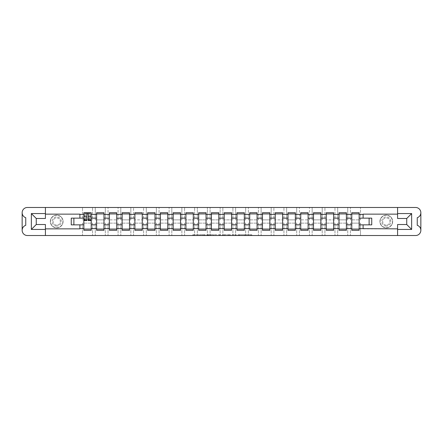 <?xml version="1.0" encoding="UTF-8"?>
<svg xmlns="http://www.w3.org/2000/svg" width="443" height="443" viewBox="0 0 443 443"><rect width="100%" height="100%" fill="white"/><g stroke="black" fill="none" stroke-linecap="round" stroke-linejoin="round"><path stroke-width="0.33" stroke-dasharray="2.21 1.66" d="M205.142 235.526L193.779 235.526L205.142 235.526L205.142 234.707L199.848 234.707L199.848 235.526L203.06 235.526L199.848 235.526L199.848 234.707L205.142 234.707L205.142 235.526L205.142 234.707L199.848 234.707L199.848 235.526L199.848 234.707L205.142 234.707L193.779 234.707L205.142 234.707M386.296 227.879A6.379 6.379 0 0 1 379.917 221.5A6.379 6.379 0 0 1 386.296 215.121A6.379 6.379 0 0 1 392.675 221.5A6.379 6.379 0 0 1 386.296 227.879A6.379 6.379 0 0 1 379.917 221.5A6.379 6.379 0 0 1 386.296 215.121A6.379 6.379 0 0 1 392.675 221.5A6.379 6.379 0 0 1 386.296 227.879M56.704 227.879A6.379 6.379 0 0 1 50.325 221.5A6.379 6.379 0 0 1 56.704 215.121A6.379 6.379 0 0 1 63.083 221.5A6.379 6.379 0 0 1 56.704 227.879A6.379 6.379 0 0 1 50.325 221.5A6.379 6.379 0 0 1 56.704 215.121A6.379 6.379 0 0 1 63.083 221.5A6.379 6.379 0 0 1 56.704 227.879M245.76 235.526L250.827 235.526L244.757 235.526L245.76 235.526L245.76 234.707L250.827 234.707L244.757 234.707L244.757 235.526L239.386 235.526L244.757 235.526L244.757 234.707L245.76 234.707L245.76 235.526M251.829 235.526L238.987 235.526L251.829 235.526L251.829 234.707L250.827 234.707L251.829 234.707L251.829 235.526L251.829 234.707L238.987 234.707L251.829 234.707L251.829 235.526M237.98 235.526L238.987 235.526L237.98 235.526L237.98 234.707L238.987 234.707L237.98 234.707L237.98 235.526M192.777 235.526L193.779 235.526L192.777 235.526L192.777 234.707L193.779 234.707L192.777 234.707L192.777 235.526M360.491 235.526L415.617 235.526A5.233 5.233 0 0 0 420.85 230.294L420.85 212.706A5.233 5.233 0 0 0 415.617 207.474L360.491 207.474L360.491 219.866L350.435 219.866L350.435 207.474L350.435 219.866L360.491 219.866L360.491 207.474L347.733 207.474L347.733 219.866L337.677 219.866L337.677 207.474L337.677 219.866L347.733 219.866L347.733 207.474L334.974 207.474L334.974 219.866L324.918 219.866L324.918 207.474L324.918 219.866L334.974 219.866L334.974 207.474L322.216 207.474L322.216 219.866L312.16 219.866L312.16 207.474L312.16 219.866L322.216 219.866L322.216 207.474L309.458 207.474L309.458 219.866L299.402 219.866L299.402 207.474L299.402 219.866L309.458 219.866L309.458 207.474L296.699 207.474L296.699 219.866L286.643 219.866L286.643 207.474L286.643 219.866L296.699 219.866L296.699 207.474L283.941 207.474L283.941 219.866L273.885 219.866L273.885 207.474L273.885 219.866L283.941 219.866L283.941 207.474L271.182 207.474L271.182 219.866L261.126 219.866L261.126 207.474L261.126 219.866L271.182 219.866L271.182 207.474L258.424 207.474L258.424 219.866L248.368 219.866L248.368 207.474L248.368 219.866L258.424 219.866L258.424 207.474L245.666 207.474L245.666 219.866L235.61 219.866L235.61 207.474L235.61 219.866L245.666 219.866L245.666 207.474L232.907 207.474L232.907 219.866L222.851 219.866L222.851 207.474L222.851 219.866L232.907 219.866L232.907 207.474L220.149 207.474L220.149 219.866L210.093 219.866L210.093 207.474L210.093 219.866L220.149 219.866L220.149 207.474L207.39 207.474L207.39 219.866L197.334 219.866L197.334 207.474L197.334 219.866L207.39 219.866L207.39 207.474L194.632 207.474L194.632 219.866L184.576 219.866L184.576 207.474L184.576 219.866L194.632 219.866L194.632 207.474L181.874 207.474L181.874 219.866L171.818 219.866L171.818 207.474L171.818 219.866L181.874 219.866L181.874 207.474L169.115 207.474L169.115 219.866L159.059 219.866L159.059 207.474L159.059 219.866L169.115 219.866L169.115 207.474L156.357 207.474L156.357 219.866L146.301 219.866L146.301 207.474L146.301 219.866L156.357 219.866L156.357 207.474L143.598 207.474L143.598 219.866L133.542 219.866L133.542 207.474L133.542 219.866L143.598 219.866L143.598 207.474L130.84 207.474L130.84 219.866L120.784 219.866L120.784 207.474L120.784 219.866L130.84 219.866L130.84 207.474L118.082 207.474L118.082 219.866L108.026 219.866L108.026 207.474L108.026 219.866L118.082 219.866L118.082 207.474L105.323 207.474L105.323 219.866L95.267 219.866L95.267 207.474L95.267 219.866L105.323 219.866L105.323 207.474L92.565 207.474L92.565 219.866L82.509 219.866L82.509 207.474L82.509 219.866L92.565 219.866L92.565 207.474L27.383 207.474A5.233 5.233 0 0 0 22.15 212.706L22.15 230.294A5.233 5.233 0 0 0 27.383 235.526L360.491 235.526L360.491 223.134L360.491 235.526M219.617 235.526L207.778 235.526L219.617 235.526L219.617 234.707L220.62 234.707L220.62 235.526L220.62 234.707L207.778 234.707L219.617 234.707L219.617 235.526M206.776 235.526L207.778 235.526L206.776 235.526L206.776 234.707L207.778 234.707L206.776 234.707L206.776 235.526M223.383 235.526L224.784 235.526L223.781 235.526L223.781 234.707L223.781 235.526L236.224 235.526L223.383 235.526L223.383 234.707L236.224 234.707L236.224 235.526L236.224 234.707L230.155 234.707L230.155 235.526M223.383 234.707L229.153 234.707L229.153 235.526L229.153 234.707L228.151 234.707L229.153 234.707L229.153 235.526L224.784 235.526L229.153 235.526L229.153 234.707L230.155 234.707M350.435 223.134L350.435 235.526L350.435 223.134L360.491 223.134L350.435 223.134M351.781 229.064L351.781 230.294L359.146 230.294L359.146 213.936L351.781 213.936L351.781 229.064L359.146 229.064M347.733 223.134L347.733 235.526L347.733 223.134L337.677 223.134L337.677 235.526L337.677 223.134L347.733 223.134M339.022 229.064L339.022 230.294L346.387 230.294L346.387 213.936L339.022 213.936L339.022 229.064L346.387 229.064M334.974 223.134L334.974 235.526L334.974 223.134L324.918 223.134L324.918 235.526L324.918 223.134L334.974 223.134M326.264 229.064L326.264 230.294L333.629 230.294L333.629 213.936L326.264 213.936L326.264 229.064L333.629 229.064M322.216 223.134L322.216 235.526L322.216 223.134L312.16 223.134L312.16 235.526L312.16 223.134L322.216 223.134M313.506 229.064L313.506 230.294L320.87 230.294L320.87 213.936L313.506 213.936L313.506 229.064L320.87 229.064M309.458 223.134L309.458 235.526L309.458 223.134L299.402 223.134L299.402 235.526L299.402 223.134L309.458 223.134M300.747 229.064L300.747 230.294L308.112 230.294L308.112 213.936L300.747 213.936L300.747 229.064L308.112 229.064M296.699 223.134L296.699 235.526L296.699 223.134L286.643 223.134L286.643 235.526L286.643 223.134L296.699 223.134M287.989 229.064L287.989 230.294L295.354 230.294L295.354 213.936L287.989 213.936L287.989 229.064L295.354 229.064M283.941 223.134L283.941 235.526L283.941 223.134L273.885 223.134L273.885 235.526L273.885 223.134L283.941 223.134M275.23 229.064L275.23 230.294L282.595 230.294L282.595 213.936L275.23 213.936L275.23 229.064L282.595 229.064M271.182 223.134L271.182 235.526L271.182 223.134L261.126 223.134L261.126 235.526L261.126 223.134L271.182 223.134M262.472 229.064L262.472 230.294L269.837 230.294L269.837 213.936L262.472 213.936L262.472 229.064L269.837 229.064M258.424 223.134L258.424 235.526L258.424 223.134L248.368 223.134L248.368 235.526L248.368 223.134L258.424 223.134M249.714 229.064L249.714 230.294L257.078 230.294L257.078 213.936L249.714 213.936L249.714 229.064L257.078 229.064M245.666 223.134L245.666 235.526L245.666 223.134L235.61 223.134L235.61 235.526L235.61 223.134L245.666 223.134M236.955 229.064L236.955 230.294L244.32 230.294L244.32 213.936L236.955 213.936L236.955 229.064L244.32 229.064M232.907 223.134L232.907 235.526L232.907 223.134L222.851 223.134L222.851 235.526L222.851 223.134L232.907 223.134M224.197 229.064L224.197 230.294L231.562 230.294L231.562 213.936L224.197 213.936L224.197 229.064L231.562 229.064M220.149 223.134L220.149 235.526L220.149 223.134L210.093 223.134L210.093 235.526L210.093 223.134L220.149 223.134M211.438 229.064L211.438 230.294L218.803 230.294L218.803 213.936L211.438 213.936L211.438 229.064L218.803 229.064M207.39 223.134L207.39 235.526L207.39 223.134L197.334 223.134L197.334 235.526L197.334 223.134L207.39 223.134M198.68 229.064L198.68 230.294L206.045 230.294L206.045 213.936L198.68 213.936L198.68 229.064L206.045 229.064M194.632 223.134L194.632 235.526L194.632 223.134L184.576 223.134L184.576 235.526L184.576 223.134L194.632 223.134M185.922 229.064L185.922 230.294L193.286 230.294L193.286 213.936L185.922 213.936L185.922 229.064L193.286 229.064M181.874 223.134L181.874 235.526L181.874 223.134L171.818 223.134L171.818 235.526L171.818 223.134L181.874 223.134M173.163 229.064L173.163 230.294L180.528 230.294L180.528 213.936L173.163 213.936L173.163 229.064L180.528 229.064M169.115 223.134L169.115 235.526L169.115 223.134L159.059 223.134L159.059 235.526L159.059 223.134L169.115 223.134M160.405 229.064L160.405 230.294L167.77 230.294L167.77 213.936L160.405 213.936L160.405 229.064L167.77 229.064M156.357 223.134L156.357 235.526L156.357 223.134L146.301 223.134L146.301 235.526L146.301 223.134L156.357 223.134M147.646 229.064L147.646 230.294L155.011 230.294L155.011 213.936L147.646 213.936L147.646 229.064L155.011 229.064M143.598 223.134L143.598 235.526L143.598 223.134L133.542 223.134L133.542 235.526L133.542 223.134L143.598 223.134M134.888 229.064L134.888 230.294L142.253 230.294L142.253 213.936L134.888 213.936L134.888 229.064L142.253 229.064M130.84 223.134L130.84 235.526L130.84 223.134L120.784 223.134L120.784 235.526L120.784 223.134L130.84 223.134M122.13 229.064L122.13 230.294L129.494 230.294L129.494 213.936L122.13 213.936L122.13 229.064L129.494 229.064M118.082 223.134L118.082 235.526L118.082 223.134L108.026 223.134L108.026 235.526L108.026 223.134L118.082 223.134M109.371 229.064L109.371 230.294L116.736 230.294L116.736 213.936L109.371 213.936L109.371 229.064L116.736 229.064M105.323 223.134L105.323 235.526L105.323 223.134L95.267 223.134L95.267 235.526L95.267 223.134L105.323 223.134M96.613 229.064L96.613 230.294L103.978 230.294L103.978 213.936L96.613 213.936L96.613 229.064L103.978 229.064M92.565 223.134L92.565 235.526L92.565 223.134L82.509 223.134L82.509 235.526L82.509 223.134L92.565 223.134M83.854 229.064L83.854 230.294L91.219 230.294L91.219 213.936L83.854 213.936L83.854 229.064L91.219 229.064M397.581 235.526L397.581 224.523L406.74 224.523L406.74 218.477L397.581 218.477L397.581 207.474M79.89 218.144L79.89 214.141L45.419 214.141L45.419 207.474M45.419 235.526L45.419 228.859L79.89 228.859L79.89 224.856M371.738 224.856L369.119 224.856L369.119 218.144L359.146 218.144M359.146 224.856L369.119 224.856M369.119 218.144L371.738 218.144M71.262 218.144L73.881 218.144L73.881 224.856L83.854 224.856M73.881 224.856L71.262 224.856M83.854 218.144L73.881 218.144M45.419 214.141L45.419 218.477L36.26 218.477L36.26 224.523L45.419 224.523L45.419 228.859M346.387 224.856L351.781 224.856M351.781 218.144L346.387 218.144M333.629 224.856L339.022 224.856M339.022 218.144L333.629 218.144M320.87 224.856L326.264 224.856M326.264 218.144L320.87 218.144M308.112 224.856L313.506 224.856M313.506 218.144L308.112 218.144M295.354 224.856L300.747 224.856M300.747 218.144L295.354 218.144M282.595 224.856L287.989 224.856M287.989 218.144L282.595 218.144M269.837 224.856L275.23 224.856M275.23 218.144L269.837 218.144M257.078 224.856L262.472 224.856M262.472 218.144L257.078 218.144M244.32 224.856L249.714 224.856M249.714 218.144L244.32 218.144M231.562 224.856L236.955 224.856M236.955 218.144L231.562 218.144M218.803 224.856L224.197 224.856M224.197 218.144L218.803 218.144M206.045 224.856L211.438 224.856M211.438 218.144L206.045 218.144M193.286 224.856L198.68 224.856M198.68 218.144L193.286 218.144M180.528 224.856L185.922 224.856M185.922 218.144L180.528 218.144M167.77 224.856L173.163 224.856M173.163 218.144L167.77 218.144M155.011 224.856L160.405 224.856M160.405 218.144L155.011 218.144M142.253 224.856L147.646 224.856M147.646 218.144L142.253 218.144M129.494 224.856L134.888 224.856M134.888 218.144L129.494 218.144M116.736 224.856L122.13 224.856M122.13 218.144L116.736 218.144M103.978 224.856L109.371 224.856M109.371 218.144L103.978 218.144M91.219 224.856L96.613 224.856M96.613 218.144L91.219 218.144M83.854 213.936L83.854 212.706L91.219 212.706L91.219 213.936M83.899 213.936L86.839 213.936M88.235 213.936L91.175 213.936M96.613 213.936L96.613 212.706L103.978 212.706L103.978 213.936M109.371 213.936L109.371 212.706L116.736 212.706L116.736 213.936M122.13 213.936L122.13 212.706L129.494 212.706L129.494 213.936M134.888 213.936L134.888 212.706L142.253 212.706L142.253 213.936M147.646 213.936L147.646 212.706L155.011 212.706L155.011 213.936M160.405 213.936L160.405 212.706L167.77 212.706L167.77 213.936M173.163 213.936L173.163 212.706L180.528 212.706L180.528 213.936M185.922 213.936L185.922 212.706L193.286 212.706L193.286 213.936M198.68 213.936L198.68 212.706L206.045 212.706L206.045 213.936M211.438 213.936L211.438 212.706L218.803 212.706L218.803 213.936M224.197 213.936L224.197 212.706L231.562 212.706L231.562 213.936M236.955 213.936L236.955 212.706L244.32 212.706L244.32 213.936M249.714 213.936L249.714 212.706L257.078 212.706L257.078 213.936M262.472 213.936L262.472 212.706L269.837 212.706L269.837 213.936M275.23 213.936L275.23 212.706L282.595 212.706L282.595 213.936M287.989 213.936L287.989 212.706L295.354 212.706L295.354 213.936M300.747 213.936L300.747 212.706L308.112 212.706L308.112 213.936M313.506 213.936L313.506 212.706L320.87 212.706L320.87 213.936M326.264 213.936L326.264 212.706L333.629 212.706L333.629 213.936M339.022 213.936L339.022 212.706L346.387 212.706L346.387 213.936M351.781 213.936L351.781 212.706L359.146 212.706L359.146 213.936M22.15 230.277A5.233 5.233 0 0 1 25.749 225.304L25.749 217.696A5.233 5.233 0 0 1 22.15 212.723M420.85 212.723A5.233 5.233 0 0 1 417.251 217.696L417.251 225.304A5.233 5.233 0 0 1 420.85 230.277M397.581 214.141L363.11 214.141L363.11 218.144M363.11 224.856L363.11 228.859L397.581 228.859M208.88 235.526L210.336 235.526L208.88 235.526L208.88 234.707L208.177 234.707L208.177 235.526L208.177 234.707L210.336 234.707L208.88 234.707L208.88 235.526M210.336 235.526L213.548 235.526L210.336 235.526L210.336 234.707L213.548 234.707L213.548 235.526L213.548 234.707L210.336 234.707L210.336 235.526M222.38 234.707L222.38 235.526L222.38 234.707M223.781 234.707L223.781 235.526L223.781 234.707M244.757 234.707L239.386 234.707L239.386 235.526L239.386 234.707L244.757 234.707L244.757 235.526L244.757 234.707M91.175 218.039L88.235 218.039L88.235 213.853L91.175 213.853L91.175 212.79L89.42 212.79L89.42 213.853L91.175 213.853L90.112 213.853L90.112 215.896L91.175 215.896L91.175 213.853L91.175 215.896L90.112 215.896L90.112 213.853L91.175 213.853L91.175 220.559M83.899 219.495L86.839 219.495L86.839 218.039L83.899 218.039L83.899 219.495L83.899 213.853L89.42 213.853L89.42 212.79L83.899 212.79L83.899 215.896L84.962 215.896L84.962 213.853L83.899 213.853L83.899 215.896L84.962 215.896L84.962 213.853L83.899 213.853L86.839 213.853L86.839 212.79M88.235 218.039L88.235 218.704L91.175 218.704M88.235 218.704L88.235 220.559M83.899 215.758L86.839 215.758L86.839 213.853M86.839 215.758L86.839 219.495M86.839 218.039L86.839 220.559M83.899 218.039L83.899 218.704L86.839 218.704M83.899 218.704L83.899 220.559M88.235 213.853L88.235 212.79M85.654 212.79L85.654 213.853L85.654 212.79M56.704 226.08A4.58 4.58 0 0 1 52.124 221.5A4.58 4.58 0 0 1 56.704 216.92A4.58 4.58 0 0 1 61.284 221.5A4.58 4.58 0 0 1 56.704 226.08M56.704 225.138A3.638 3.638 0 0 1 53.066 221.5A3.638 3.638 0 0 1 56.704 217.862A3.638 3.638 0 0 1 60.342 221.5A3.638 3.638 0 0 1 56.704 225.138A3.638 3.638 0 0 1 53.066 221.5A3.638 3.638 0 0 1 56.704 217.862A3.638 3.638 0 0 1 60.342 221.5A3.638 3.638 0 0 1 56.704 225.138M56.704 227.674A6.174 6.174 0 0 0 62.878 221.5A6.174 6.174 0 0 0 56.704 215.326A6.174 6.174 0 0 0 50.53 221.5A6.174 6.174 0 0 0 56.704 227.674A6.174 6.174 0 0 0 62.878 221.5A6.174 6.174 0 0 0 56.704 215.326A6.174 6.174 0 0 0 50.53 221.5A6.174 6.174 0 0 0 56.704 227.674M386.296 226.08A4.58 4.58 0 0 1 381.716 221.5A4.58 4.58 0 0 1 386.296 216.92A4.58 4.58 0 0 1 390.876 221.5A4.58 4.58 0 0 1 386.296 226.08M386.296 225.138A3.638 3.638 0 0 1 382.658 221.5A3.638 3.638 0 0 1 386.296 217.862A3.638 3.638 0 0 1 389.934 221.5A3.638 3.638 0 0 1 386.296 225.138A3.638 3.638 0 0 1 382.658 221.5A3.638 3.638 0 0 1 386.296 217.862A3.638 3.638 0 0 1 389.934 221.5A3.638 3.638 0 0 1 386.296 225.138M386.296 227.674A6.174 6.174 0 0 0 392.47 221.5A6.174 6.174 0 0 0 386.296 215.326A6.174 6.174 0 0 0 380.122 221.5A6.174 6.174 0 0 0 386.296 227.674A6.174 6.174 0 0 0 392.47 221.5A6.174 6.174 0 0 0 386.296 215.326A6.174 6.174 0 0 0 380.122 221.5A6.174 6.174 0 0 0 386.296 227.674M204.439 234.707L204.439 235.526L204.439 234.707M203.06 234.707L203.06 235.526L203.06 234.707M193.779 234.707L193.779 235.526L193.779 234.707M207.778 234.707L207.778 235.526L207.778 234.707M235.222 234.707L235.222 235.526L235.222 234.707M228.151 234.707L228.151 235.526L228.151 234.707M224.784 234.707L224.784 235.526L224.784 234.707M250.827 234.707L250.827 235.526L250.827 234.707M238.987 234.707L238.987 235.526L238.987 234.707M89.541 212.79L89.541 213.853M88.235 215.758L91.175 215.758M88.235 219.274L91.175 219.274M83.899 219.274L86.839 219.274M85.532 212.79L85.532 213.853M88.235 219.495L91.175 219.495"/><path stroke-width="0.66" d="M420.85 230.277L420.85 230.294A5.233 5.233 0 0 1 415.617 235.526L27.383 235.526A5.233 5.233 0 0 1 22.15 230.294L22.15 230.277A5.233 5.233 0 0 1 25.749 225.304L25.749 217.696A5.233 5.233 0 0 1 22.15 212.723L22.15 212.706A5.233 5.233 0 0 1 27.383 207.474L415.617 207.474A5.233 5.233 0 0 1 420.85 212.706L420.85 212.723A5.233 5.233 0 0 1 417.251 217.696L417.251 225.304A5.233 5.233 0 0 1 420.85 230.277L420.85 212.723M397.581 214.141L363.11 214.141L363.11 218.144L359.146 218.144L359.146 214.384L363.11 214.384M79.89 218.144L71.262 218.144L71.262 224.856L83.854 224.856L83.854 218.144L79.89 218.144L79.89 214.141L45.419 214.141M397.581 228.859L359.146 228.616L359.146 230.294L351.781 230.294L351.781 228.616L346.387 228.616L346.387 230.294L339.022 230.294L339.022 228.616L333.629 228.616L333.629 230.294L326.264 230.294L326.264 228.616L320.87 228.616L320.87 230.294L313.506 230.294L313.506 228.616L308.112 228.616L308.112 230.294L300.747 230.294L300.747 228.616L295.354 228.616L295.354 230.294L287.989 230.294L287.989 228.616L282.595 228.616L282.595 230.294L275.23 230.294L275.23 228.616L269.837 228.616L269.837 230.294L262.472 230.294L262.472 228.616L257.078 228.616L257.078 230.294L249.714 230.294L249.714 228.616L244.32 228.616L244.32 230.294L236.955 230.294L236.955 228.616L231.562 228.616L231.562 230.294L224.197 230.294L224.197 228.616L218.803 228.616L218.803 230.294L211.438 230.294L211.438 228.616L206.045 228.616L206.045 230.294L198.68 230.294L198.68 228.616L193.286 228.616L193.286 230.294L185.922 230.294L185.922 228.616L180.528 228.616L180.528 230.294L173.163 230.294L173.163 228.616L167.77 228.616L167.77 230.294L160.405 230.294L160.405 228.616L155.011 228.616L155.011 230.294L147.646 230.294L147.646 228.616L142.253 228.616L142.253 230.294L134.888 230.294L134.888 228.616L129.494 228.616L129.494 230.294L122.13 230.294L122.13 228.616L116.736 228.616L116.736 230.294L109.371 230.294L109.371 228.616L103.978 228.616L103.978 230.294L96.613 230.294L96.613 228.616L91.219 228.616L91.219 224.856L96.613 224.856L96.613 218.144L91.219 218.144L91.219 212.706L83.854 212.706L83.854 218.144M103.978 228.616L103.978 224.856L109.371 224.856L109.371 218.144L103.978 218.144L103.978 212.706L96.613 212.706L96.613 218.144M116.736 228.616L116.736 224.856L122.13 224.856L122.13 218.144L116.736 218.144L116.736 212.706L109.371 212.706L109.371 218.144M129.494 228.616L129.494 224.856L134.888 224.856L134.888 218.144L129.494 218.144L129.494 212.706L122.13 212.706L122.13 218.144M142.253 228.616L142.253 224.856L147.646 224.856L147.646 218.144L142.253 218.144L142.253 212.706L134.888 212.706L134.888 218.144M155.011 228.616L155.011 224.856L160.405 224.856L160.405 218.144L155.011 218.144L155.011 212.706L147.646 212.706L147.646 218.144M167.77 228.616L167.77 224.856L173.163 224.856L173.163 218.144L167.77 218.144L167.77 212.706L160.405 212.706L160.405 218.144M180.528 228.616L180.528 224.856L185.922 224.856L185.922 218.144L180.528 218.144L180.528 212.706L173.163 212.706L173.163 218.144M193.286 228.616L193.286 224.856L198.68 224.856L198.68 218.144L193.286 218.144L193.286 212.706L185.922 212.706L185.922 218.144M206.045 228.616L206.045 224.856L211.438 224.856L211.438 218.144L206.045 218.144L206.045 212.706L198.68 212.706L198.68 218.144M218.803 228.616L218.803 224.856L224.197 224.856L224.197 218.144L218.803 218.144L218.803 212.706L211.438 212.706L211.438 218.144M231.562 228.616L231.562 224.856L236.955 224.856L236.955 218.144L231.562 218.144L231.562 212.706L224.197 212.706L224.197 218.144M244.32 228.616L244.32 224.856L249.714 224.856L249.714 218.144L244.32 218.144L244.32 212.706L236.955 212.706L236.955 218.144M257.078 228.616L257.078 224.856L262.472 224.856L262.472 218.144L257.078 218.144L257.078 212.706L249.714 212.706L249.714 218.144M269.837 228.616L269.837 224.856L275.23 224.856L275.23 218.144L269.837 218.144L269.837 212.706L262.472 212.706L262.472 218.144M282.595 228.616L282.595 224.856L287.989 224.856L287.989 218.144L282.595 218.144L282.595 212.706L275.23 212.706L275.23 218.144M295.354 228.616L295.354 224.856L300.747 224.856L300.747 218.144L295.354 218.144L295.354 212.706L287.989 212.706L287.989 218.144M308.112 228.616L308.112 224.856L313.506 224.856L313.506 218.144L308.112 218.144L308.112 212.706L300.747 212.706L300.747 218.144M320.87 228.616L320.87 224.856L326.264 224.856L326.264 218.144L320.87 218.144L320.87 212.706L313.506 212.706L313.506 218.144M333.629 228.616L333.629 224.856L339.022 224.856L339.022 218.144L333.629 218.144L333.629 212.706L326.264 212.706L326.264 218.144M346.387 228.616L346.387 224.856L351.781 224.856L351.781 218.144L346.387 218.144L346.387 212.706L339.022 212.706L339.022 218.144M359.146 214.384L359.146 212.706L351.781 212.706L351.781 218.144M91.219 228.616L91.219 230.294L83.854 230.294L83.854 224.856M45.419 228.859L79.89 228.859L79.89 224.856M397.581 213.565L411.647 213.565L411.647 229.435L397.581 229.435L397.581 224.523L406.74 224.523L406.74 218.477L397.581 218.477L397.581 207.474M397.581 235.526L397.581 229.435M359.146 228.616L359.146 224.856L371.738 224.856L371.738 218.144L363.11 218.144M363.11 228.616L363.11 224.856M45.419 213.565L45.419 218.477L36.26 218.477L36.26 224.523L45.419 224.523L45.419 229.435L31.353 229.435L31.353 213.565L45.419 213.565L45.419 207.474M45.419 235.526L45.419 229.435M346.387 224.856L346.387 218.144M351.781 228.616L351.781 224.856M333.629 224.856L333.629 218.144M339.022 228.616L339.022 224.856M320.87 224.856L320.87 218.144M326.264 228.616L326.264 224.856M308.112 224.856L308.112 218.144M313.506 228.616L313.506 224.856M295.354 224.856L295.354 218.144M300.747 228.616L300.747 224.856M282.595 224.856L282.595 218.144M287.989 228.616L287.989 224.856M269.837 224.856L269.837 218.144M275.23 228.616L275.23 224.856M257.078 224.856L257.078 218.144M262.472 228.616L262.472 224.856M244.32 224.856L244.32 218.144M249.714 228.616L249.714 224.856M231.562 224.856L231.562 218.144M236.955 228.616L236.955 224.856M218.803 224.856L218.803 218.144M224.197 228.616L224.197 224.856M206.045 224.856L206.045 218.144M211.438 228.616L211.438 224.856M193.286 224.856L193.286 218.144M198.68 228.616L198.68 224.856M180.528 224.856L180.528 218.144M185.922 228.616L185.922 224.856M167.77 224.856L167.77 218.144M173.163 228.616L173.163 224.856M155.011 224.856L155.011 218.144M160.405 228.616L160.405 224.856M142.253 224.856L142.253 218.144M147.646 228.616L147.646 224.856M129.494 224.856L129.494 218.144M134.888 228.616L134.888 224.856M116.736 224.856L116.736 218.144M122.13 228.616L122.13 224.856M103.978 224.856L103.978 218.144M109.371 228.616L109.371 224.856M91.219 224.856L91.219 218.144M96.613 228.616L96.613 224.856M22.15 212.723L22.15 230.277M369.119 224.856L369.119 218.144M73.881 218.144L73.881 224.856M359.146 224.856L359.146 218.144M86.839 213.936L88.235 213.936M83.854 229.064L91.219 229.064M96.613 213.936L103.978 213.936M96.613 229.064L103.978 229.064M109.371 213.936L116.736 213.936M109.371 229.064L116.736 229.064M122.13 213.936L129.494 213.936M122.13 229.064L129.494 229.064M134.888 213.936L142.253 213.936M134.888 229.064L142.253 229.064M147.646 213.936L155.011 213.936M147.646 229.064L155.011 229.064M160.405 213.936L167.77 213.936M160.405 229.064L167.77 229.064M173.163 213.936L180.528 213.936M173.163 229.064L180.528 229.064M185.922 213.936L193.286 213.936M185.922 229.064L193.286 229.064M198.68 213.936L206.045 213.936M198.68 229.064L206.045 229.064M211.438 213.936L218.803 213.936M211.438 229.064L218.803 229.064M224.197 213.936L231.562 213.936M224.197 229.064L231.562 229.064M236.955 213.936L244.32 213.936M236.955 229.064L244.32 229.064M249.714 213.936L257.078 213.936M249.714 229.064L257.078 229.064M262.472 213.936L269.837 213.936M262.472 229.064L269.837 229.064M275.23 213.936L282.595 213.936M275.23 229.064L282.595 229.064M287.989 213.936L295.354 213.936M287.989 229.064L295.354 229.064M300.747 213.936L308.112 213.936M300.747 229.064L308.112 229.064M313.506 213.936L320.87 213.936M313.506 229.064L320.87 229.064M326.264 213.936L333.629 213.936M326.264 229.064L333.629 229.064M339.022 213.936L346.387 213.936M339.022 229.064L346.387 229.064M351.781 213.936L359.146 213.936M351.781 229.064L359.146 229.064M411.647 213.565L406.74 218.477M411.647 229.435L406.74 224.523M36.26 218.477L31.353 213.565M36.26 224.523L31.353 229.435M88.235 220.559L88.235 212.79L91.175 212.79L91.175 220.559L88.235 220.559M86.839 213.853L88.235 213.853M86.839 212.79L83.899 212.79L83.899 220.559L86.839 220.559L86.839 212.79L88.235 212.79M79.89 214.384L83.854 214.384M91.219 214.384L96.613 214.384M103.978 214.384L109.371 214.384M116.736 214.384L122.13 214.384M129.494 214.384L134.888 214.384M142.253 214.384L147.646 214.384M155.011 214.384L160.405 214.384M167.77 214.384L173.163 214.384M180.528 214.384L185.922 214.384M193.286 214.384L198.68 214.384M206.045 214.384L211.438 214.384M218.803 214.384L224.197 214.384M231.562 214.384L236.955 214.384M244.32 214.384L249.714 214.384M257.078 214.384L262.472 214.384M269.837 214.384L275.23 214.384M282.595 214.384L287.989 214.384M295.354 214.384L300.747 214.384M308.112 214.384L313.506 214.384M320.87 214.384L326.264 214.384M333.629 214.384L339.022 214.384M346.387 214.384L351.781 214.384M83.854 228.616L79.89 228.616M88.235 220.276L91.175 220.276M88.235 216.76L91.175 216.76M83.899 220.276L86.839 220.276M83.899 216.76L86.839 216.76"/></g></svg>
